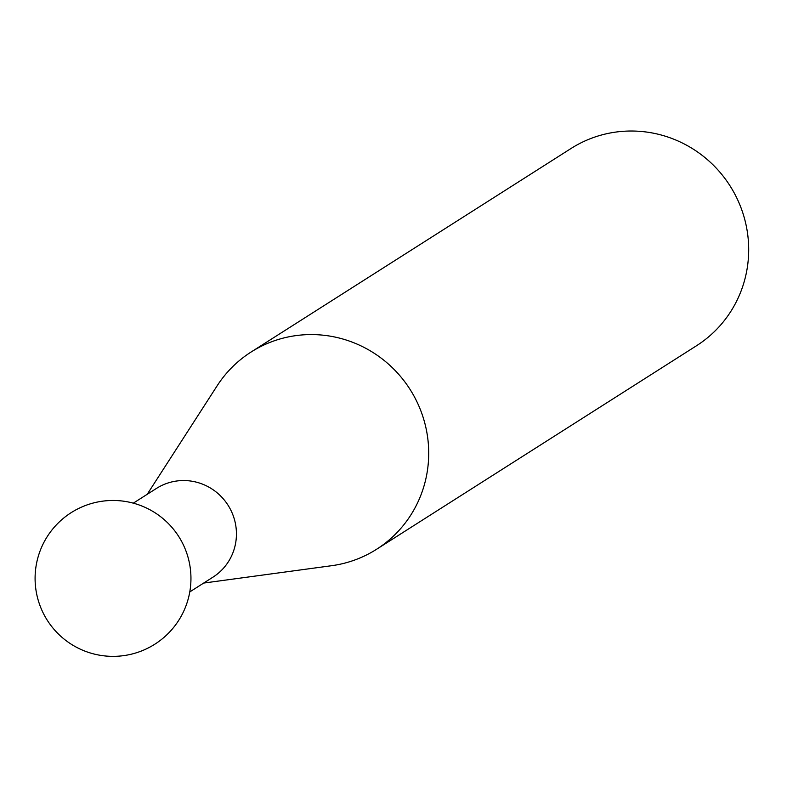 <?xml version="1.0" encoding="UTF-8"?>
<svg xmlns="http://www.w3.org/2000/svg" width="787" height="787" viewBox="0 0 787 787"><rect width="100%" height="100%" fill="white"/><g stroke="black" fill="none" stroke-linecap="round" stroke-linejoin="round"><path stroke-width="1.18" d="M189.765 591.922L212.962 577.156A52.601 51.332 -122.5 0 0 235.972 526.926A52.601 51.332 -122.5 0 0 156.495 488.402L133.298 503.159M147.208 494.305L217.123 385.827A116.889 114.076 57.5 0 1 251.073 352.035A116.889 114.076 57.5 0 1 427.675 437.651A116.889 114.076 57.5 0 1 376.56 549.287A116.889 114.076 57.5 0 1 331.573 565.715L203.676 583.069M376.56 549.287L696.534 345.729A116.889 114.076 -122.5 0 0 747.65 234.093A116.889 114.076 -122.5 0 0 571.057 148.477L251.073 352.035M104.179 500.975A77.923 77.923 0 0 0 39.557 604.396A77.923 77.923 0 0 0 190.444 569.552A77.923 77.923 0 0 0 104.179 500.975"/></g></svg>
